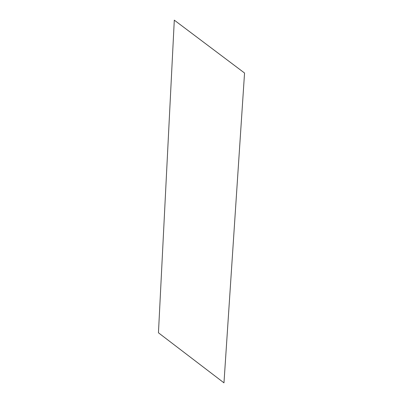 <?xml version="1.0" encoding="UTF-8"?>
<svg xmlns="http://www.w3.org/2000/svg" width="403" height="403" viewBox="0 0 403 403"><rect width="100%" height="100%" fill="white"/><g stroke="black" fill="none" stroke-linecap="round" stroke-linejoin="round"><path stroke-width="0.3" stroke-dasharray="2.02 1.51" d=""/><path stroke-width="0.6" d="M174.298 20.15L158.45 332.797L223.972 382.85L244.55 73.024L174.298 20.15"/></g></svg>
